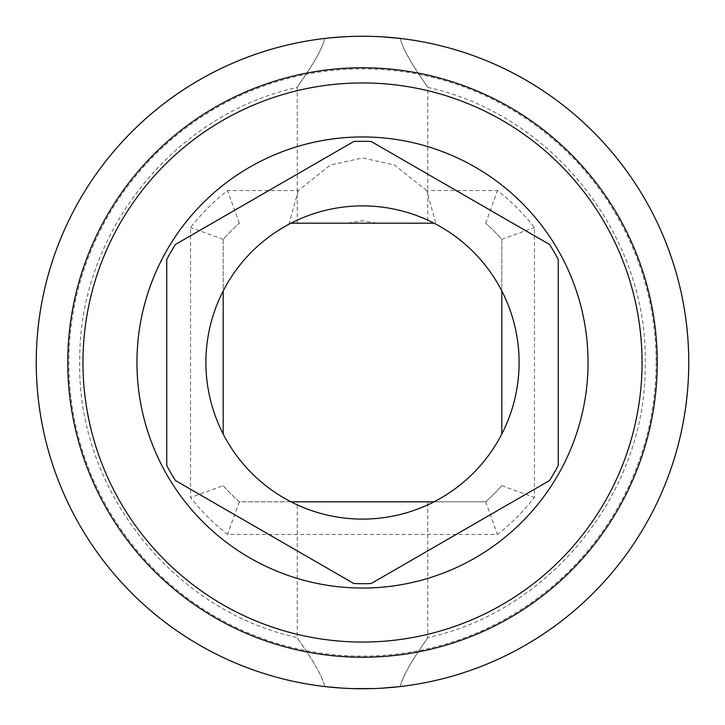 <?xml version="1.0" encoding="UTF-8"?>
<svg xmlns="http://www.w3.org/2000/svg" width="725" height="725" viewBox="0 0 725 725"><rect width="100%" height="100%" fill="white"/><g stroke="black" fill="none" stroke-linecap="round" stroke-linejoin="round"><path stroke-width="0.54" stroke-dasharray="3.62 2.72" d="M656.125 362.5A293.625 293.625 0 0 1 362.5 656.125A293.625 293.625 0 0 1 68.875 362.5A293.625 293.625 0 0 1 362.5 68.875A293.625 293.625 0 0 1 656.125 362.5M426.672 190.566L394.581 165.019L362.5 157.941L330.419 165.019L298.328 190.566L227.523 190.566A218.587 218.587 0 0 0 190.566 227.523L190.566 497.477A218.587 218.587 0 0 0 227.523 534.434L497.477 534.434A218.587 218.587 0 0 0 534.434 497.477L534.434 227.523A218.587 218.587 0 0 0 497.477 190.566L426.672 190.566L435.834 223.191L377.353 223.191L362.5 220.726L347.647 223.191L297.25 223.191L362.5 223.191M347.647 223.191L289.166 223.191L298.328 190.566M352.803 36.395L324.827 38.434C319.952 56.378 302.008 79.542 297.277 87.344C299.108 83.665 319.734 57.257 324.827 38.434C319.952 56.378 302.008 79.542 297.277 87.344C299.108 83.665 319.734 57.257 324.827 38.434A326.25 326.25 0 0 0 36.25 362.5A326.25 326.25 0 0 1 362.5 36.25A326.25 326.25 0 0 1 688.75 362.5A326.25 326.25 0 0 0 400.173 38.434C405.058 56.405 423.137 79.75 427.732 87.353C425.756 83.457 405.248 57.212 400.173 38.434C405.058 56.405 423.137 79.75 427.732 87.353C425.756 83.457 405.248 57.212 400.173 38.434L391.563 37.546M333.437 37.546L327.202 38.162M342.862 36.839L352.776 36.395M352.903 36.395L362.5 36.25M352.776 688.605L342.862 688.161M352.803 688.605L327.202 686.838M324.827 686.566C319.544 667.462 299.588 642.06 297.259 637.638C301.555 644.77 320.142 668.912 324.827 686.566C319.544 667.462 299.588 642.06 297.259 637.638C301.555 644.77 320.142 668.912 324.827 686.566A326.25 326.25 0 0 1 36.25 362.5A326.25 326.25 0 0 0 324.827 686.566M362.5 501.809L297.25 501.809L427.75 501.809L427.75 637.619C550.982 610.586 645.612 492.565 645.223 366.406C649.301 237.564 553.683 114.885 427.75 87.381L427.75 223.191L377.353 223.191M372.197 36.395L382.147 36.839M324.827 38.434A326.25 326.25 0 0 0 36.25 362.5A326.25 326.25 0 0 0 362.5 688.75A326.25 326.25 0 0 0 688.75 362.5A326.25 326.25 0 0 1 400.173 686.566C405.438 667.517 425.276 642.259 427.741 637.628C423.599 644.561 404.858 668.876 400.173 686.566C405.438 667.517 425.276 642.259 427.741 637.628C423.599 644.561 404.858 668.876 400.173 686.566A326.25 326.25 0 0 0 400.173 38.434M382.138 36.839L372.224 36.395M399.466 686.647L391.563 687.454M382.157 688.161L372.097 688.605M372.224 688.605L382.138 688.161M289.166 223.191L290.97 223.191A156.6 156.6 0 0 0 223.191 290.97L223.191 239.313A185.962 185.962 0 0 1 239.313 223.191L239.313 223.191A185.962 185.962 0 0 0 223.191 239.313L223.191 434.03A156.6 156.6 0 0 0 290.97 501.809L239.313 501.809A185.962 185.962 0 0 1 223.191 485.687L190.566 497.477M223.191 485.687A185.962 185.962 0 0 0 239.313 501.809L485.687 501.809A185.962 185.962 0 0 0 501.809 485.687A185.962 185.962 0 0 1 485.687 501.809L434.03 501.809A156.6 156.6 0 0 0 501.809 434.03L501.809 239.313A185.962 185.962 0 0 0 485.687 223.191A185.962 185.962 0 0 1 501.809 239.313L501.809 290.97A156.6 156.6 0 0 0 434.03 223.191L435.834 223.191M290.97 501.809A156.6 156.6 0 0 0 434.03 501.809M501.809 434.03A156.6 156.6 0 0 0 501.809 290.97M223.191 290.97A156.6 156.6 0 0 0 223.191 434.03M175.423 244.479A221.198 221.198 0 0 0 166.75 259.496M371.173 141.475A221.198 221.198 0 0 0 353.827 141.475M558.25 259.496A221.198 221.198 0 0 0 549.577 244.479M549.577 480.521A221.198 221.198 0 0 0 558.25 465.504M353.827 583.525A221.198 221.198 0 0 0 371.173 583.525M166.75 465.504A221.198 221.198 0 0 0 175.423 480.521M223.191 239.313L190.566 227.523M239.313 223.191L227.523 190.566M239.313 501.809L227.523 534.434M485.687 501.809L497.477 534.434M501.809 485.687L534.434 497.477M501.809 239.313L534.434 227.523M485.687 223.191L497.477 190.566M297.25 223.191L297.25 87.381C174.018 114.414 79.387 232.435 79.777 358.594C75.699 487.436 171.317 610.115 297.25 637.619L297.25 501.809"/><path stroke-width="1.09" d="M352.803 688.605L362.5 688.75A326.25 326.25 0 0 0 688.75 362.5A326.25 326.25 0 0 0 362.5 36.25L352.803 36.395M342.862 36.839L333.437 37.546M327.202 38.162L324.827 38.434M372.097 688.605L352.776 688.605M342.862 688.161L327.202 686.838M382.147 36.839L391.563 37.546M400.173 38.434L382.138 36.839M362.5 36.25A326.25 326.25 0 0 0 36.25 362.5A326.25 326.25 0 0 0 362.5 688.75L372.224 688.605M382.138 688.161L399.466 686.647M391.563 687.454L382.157 688.161M362.5 223.191L427.75 223.191M362.5 501.809L427.75 501.809M434.03 223.191L290.97 223.191A156.6 156.6 0 0 1 434.03 223.191M205.9 362.5A156.6 156.6 0 0 0 362.5 519.1A156.6 156.6 0 0 0 519.1 362.5A156.6 156.6 0 0 0 362.5 205.9A156.6 156.6 0 0 0 205.9 362.5M223.191 290.97L223.191 434.03M290.97 501.809L434.03 501.809M501.809 434.03L501.809 290.97M166.75 259.496L166.75 465.504L166.75 259.496A221.198 221.198 0 0 1 175.423 244.479L353.827 141.475L175.423 244.479M549.577 244.479L371.173 141.475L549.577 244.479A221.198 221.198 0 0 1 558.25 259.496L558.25 465.504L558.25 259.496M371.173 583.525L549.577 480.521L371.173 583.525A221.198 221.198 0 0 1 353.827 583.525L175.423 480.521L353.827 583.525M166.75 465.504A221.198 221.198 0 0 0 175.423 480.521M362.5 588.048A225.547 225.547 0 0 1 136.953 362.5A225.547 225.547 0 0 1 362.5 136.953A225.547 225.547 0 0 1 588.048 362.5A225.547 225.547 0 0 1 362.5 588.048M371.173 141.475A221.198 221.198 0 0 0 353.827 141.475M549.577 480.521A221.198 221.198 0 0 0 558.25 465.504M362.5 82.949A279.551 279.551 0 0 0 82.949 362.5A279.551 279.551 0 0 0 362.5 642.051A279.551 279.551 0 0 0 642.051 362.5A279.551 279.551 0 0 0 362.5 82.949M362.5 67.769A294.731 294.731 0 0 0 67.769 362.5A294.731 294.731 0 0 0 362.5 657.231A294.731 294.731 0 0 0 657.231 362.5A294.731 294.731 0 0 0 362.5 67.769"/></g></svg>
